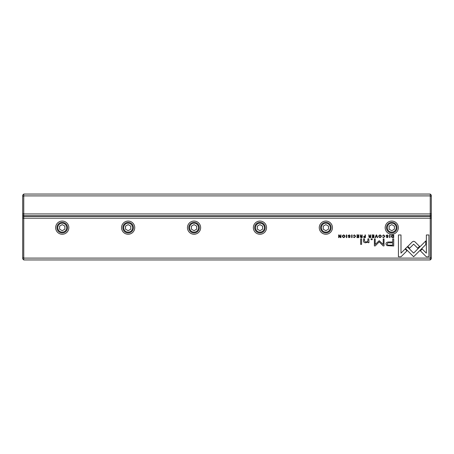 <?xml version="1.0" encoding="UTF-8"?>
<svg xmlns="http://www.w3.org/2000/svg" width="454" height="454" viewBox="0 0 454 454"><rect width="100%" height="100%" fill="white"/><g stroke="black" fill="none" stroke-linecap="round" stroke-linejoin="round"><path stroke-width="0.68" d="M23.756 194.051L430.244 194.051L430.244 195.895L23.756 195.895L23.756 213.953L430.244 213.953L430.244 195.895L431.3 196.332L431.3 258.899L430.244 259.949L23.756 259.949L23.756 258.105L430.244 258.105L430.244 218.17L23.756 218.17L23.756 258.105L22.7 257.668L22.7 195.101L23.756 194.051L23.756 195.895L22.7 196.332M431.3 214.742L430.244 215.798L23.756 215.798L23.756 216.325L430.244 216.325L430.244 213.953L431.3 213.516M430.244 194.051L431.3 195.101L431.3 196.332M22.7 213.516L23.756 213.953L23.756 215.798L22.7 214.742M391.847 237.38L393.726 237.612L393.726 234.945L391.7 235.263L391.337 236.245L391.847 237.38M363.41 236.88L364.375 237.612L365.402 237.612L365.402 234.945L365.005 234.945L365.005 236.114L363.41 236.88M360.147 236.914L361.129 237.612L362.167 237.612L362.167 234.945L361.776 234.945L361.776 236.148L360.68 235.881L360.504 234.945L360.079 234.945L360.686 236.284L360.147 236.914M383.607 234.905L382.529 235.666L383.607 235.212L384.419 236.273L383.607 237.368L382.54 236.914L383.573 237.652L384.839 236.262L383.607 234.905M414.865 241.738L413.668 241.25L412.459 241.738L407.777 246.426L409.599 248.247L413.662 244.173L417.72 248.202L419.541 246.386L414.865 241.738M376.655 234.945L376.218 234.945L375.118 237.612L375.543 237.612L376.417 235.365L377.24 237.612L377.683 237.612L376.655 234.945M373.954 237.612L373.954 234.945L372.087 234.945L372.087 235.263L373.557 235.263L373.557 236.171L372.184 236.171L372.184 236.489L373.557 236.489L373.557 237.294L372.121 237.294L372.121 237.612L373.954 237.612M368.693 236.914L369.675 237.612L370.714 237.612L370.714 234.945L370.322 234.945L370.322 236.148L369.227 235.881L369.051 234.945L368.631 234.945L369.233 236.284L368.693 236.914M349.205 235.217L350.306 235.728L349.194 234.905L348.076 235.711L349.858 236.92L349.2 237.357L348.178 236.954L349.16 237.652L350.278 236.897L348.49 235.683L349.205 235.217M368.96 242.691L368.881 238.849L367.905 238.849L367.905 240.972L366.003 242.266L364.5 241.006L364.5 238.849L363.546 238.849L363.546 241.125C363.541 242.226 364.284 242.776 365.776 242.776L367.944 242.027L368.001 242.691L368.96 242.691M407.317 246.789L405.473 248.582L413.639 256.748L425.773 244.587L425.773 240.949L413.634 253.111L407.317 246.789M361.611 244.36L361.611 238.849L360.658 238.849L360.658 244.36L361.611 244.36M387.188 235.217L388.289 235.728L387.177 234.905L386.059 235.711L387.835 236.92L387.177 237.357L386.155 236.954L387.143 237.652L388.255 236.897L386.468 235.683L387.188 235.217M343.667 234.905C341.885 235.819 341.885 236.733 343.667 237.652C345.443 236.733 345.443 235.819 343.667 234.905C341.885 235.819 341.885 236.733 343.667 237.652M62.243 221.07A6.589 6.589 0 0 1 67.947 230.955A6.589 6.589 0 0 1 56.534 230.955A6.589 6.589 0 0 1 62.243 221.07M128.147 221.07A6.589 6.589 0 0 1 133.851 230.955A6.589 6.589 0 0 1 122.438 230.955A6.589 6.589 0 0 1 128.147 221.07M194.051 221.07A6.589 6.589 0 0 1 199.754 230.955A6.589 6.589 0 0 1 188.342 230.955A6.589 6.589 0 0 1 194.051 221.07M259.949 221.07A6.589 6.589 0 0 1 265.658 230.955A6.589 6.589 0 0 1 254.246 230.955A6.589 6.589 0 0 1 259.949 221.07M325.853 221.07A6.589 6.589 0 0 1 331.562 230.955A6.589 6.589 0 0 1 320.149 230.955A6.589 6.589 0 0 1 325.853 221.07M391.757 221.07A6.589 6.589 0 0 1 397.466 230.955A6.589 6.589 0 0 1 386.053 230.955A6.589 6.589 0 0 1 391.757 221.07M354.392 234.905L353.314 235.666L354.392 235.212L355.204 236.273L354.392 237.368L353.326 236.914L354.358 237.652L355.624 236.262L354.392 234.905M358.751 237.612L358.751 234.945L356.884 234.945L356.884 235.263L358.354 235.263L358.354 236.171L356.98 236.171L356.98 236.489L358.354 236.489L358.354 237.294L356.918 237.294L356.918 237.612L358.751 237.612M426.334 256.788L428.928 256.788L428.928 234.962L426.357 234.962L426.357 253.173L422.197 249.013L420.376 250.829L426.334 256.788M380.009 234.905C378.233 235.819 378.233 236.733 380.009 237.652C381.791 236.733 381.791 235.819 380.009 234.905C378.233 235.819 378.233 236.733 380.009 237.652M372.201 239.684L372.201 238.849L371.088 238.849L371.088 239.684L372.201 239.684M340.982 237.612L340.982 234.945L340.619 234.945L340.619 237.209L339.149 234.945L338.667 234.945L338.667 237.612L339.019 237.612L339.019 235.439L340.421 237.612L340.982 237.612M390.02 234.945L389.623 234.945L389.623 237.612L390.02 237.612L390.02 234.945M346.748 234.945L346.351 234.945L346.351 237.612L346.748 237.612L346.748 234.945M379.204 240.677L375.197 244.462L375.197 238.906L374.385 238.906L374.385 245.926L375.197 245.926L379.204 241.851L383.21 245.926L384.027 245.926L384.027 238.906L383.216 238.906L383.216 244.473L379.204 240.677M386.995 245.659L393.731 245.989L393.731 238.849L392.71 238.849L392.71 241.993L389.555 241.993C387.103 241.868 385.906 242.555 385.951 244.053L386.995 245.659M352.037 234.945L351.646 234.945L351.646 237.612L352.037 237.612L352.037 234.945M398.425 256.788L400.995 256.788L406.954 250.829L405.138 249.008L401.001 253.145L401.001 234.962L398.425 234.962L398.425 256.788M23.756 259.949L22.7 258.899L22.7 257.668M62.243 232.93A5.272 5.272 0 0 1 57.675 225.025A5.272 5.272 0 0 1 66.806 225.025A5.272 5.272 0 0 1 62.243 232.93M62.243 232.142A4.483 4.483 0 0 0 66.125 225.417A4.483 4.483 0 0 0 58.362 225.417A4.483 4.483 0 0 0 62.243 232.142M59.605 226.137L59.605 229.179L62.243 230.706L64.877 229.179L64.877 226.137L62.243 224.617L59.605 226.137M128.147 232.93A5.272 5.272 0 0 1 123.579 225.025A5.272 5.272 0 0 1 132.71 225.025A5.272 5.272 0 0 1 128.147 232.93M128.147 232.142A4.483 4.483 0 0 0 132.029 225.417A4.483 4.483 0 0 0 124.265 225.417A4.483 4.483 0 0 0 128.147 232.142M125.508 226.137L125.508 229.179L128.147 230.706L130.78 229.179L130.78 226.137L128.147 224.617L125.508 226.137M194.051 232.93A5.272 5.272 0 0 1 189.483 225.025A5.272 5.272 0 0 1 198.614 225.025A5.272 5.272 0 0 1 194.051 232.93M194.051 232.142A4.483 4.483 0 0 0 197.927 225.417A4.483 4.483 0 0 0 190.169 225.417A4.483 4.483 0 0 0 194.051 232.142M191.412 226.137L191.412 229.179L194.051 230.706L196.684 229.179L196.684 226.137L194.051 224.617L191.412 226.137M259.949 232.93A5.272 5.272 0 0 1 255.386 225.025A5.272 5.272 0 0 1 264.517 225.025A5.272 5.272 0 0 1 259.949 232.93M259.949 232.142A4.483 4.483 0 0 0 263.831 225.417A4.483 4.483 0 0 0 256.073 225.417A4.483 4.483 0 0 0 259.949 232.142M257.316 226.137L257.316 229.179L259.949 230.706L262.588 229.179L262.588 226.137L259.949 224.617L257.316 226.137M325.853 232.93A5.272 5.272 0 0 1 321.29 225.025A5.272 5.272 0 0 1 330.421 225.025A5.272 5.272 0 0 1 325.853 232.93M325.853 232.142A4.483 4.483 0 0 0 329.735 225.417A4.483 4.483 0 0 0 321.971 225.417A4.483 4.483 0 0 0 325.853 232.142M323.22 226.137L323.22 229.179L325.853 230.706L328.492 229.179L328.492 226.137L325.853 224.617L323.22 226.137M391.757 232.93A5.272 5.272 0 0 1 387.194 225.025A5.272 5.272 0 0 1 396.325 225.025A5.272 5.272 0 0 1 391.757 232.93M391.757 232.142A4.483 4.483 0 0 0 395.638 225.417A4.483 4.483 0 0 0 387.875 225.417A4.483 4.483 0 0 0 391.757 232.142M389.123 226.137L389.123 229.179L391.757 230.706L394.395 229.179L394.395 226.137L391.757 224.617L389.123 226.137M431.3 218.607L430.244 218.17L430.244 216.325L431.3 217.381M22.7 217.381L23.756 216.325L23.756 218.17L22.7 218.607M430.244 259.949L430.244 258.105L431.3 257.668M343.667 237.357C342.447 236.642 342.447 235.927 343.667 235.212C342.447 235.927 342.447 236.642 343.667 237.357C344.887 236.648 344.887 235.932 343.667 235.212M380.015 237.357C378.795 236.642 378.795 235.927 380.015 235.212C378.795 235.927 378.795 236.642 380.015 237.357C381.235 236.648 381.235 235.932 380.015 235.212M369.743 236.477L369.119 236.88L370.322 237.272L370.322 236.477L369.743 236.477M389.685 242.816C388.056 242.669 387.245 243.06 387.262 243.985C387.239 244.91 388.045 245.296 389.685 245.154L392.71 245.154L392.71 242.816L389.685 242.816M361.197 236.477L360.567 236.88L361.776 237.272L361.776 236.477L361.197 236.477M364.437 236.443L363.824 236.869L365.005 237.306L365.005 236.443L364.437 236.443M392.699 235.263L391.751 236.245L392.767 237.317L393.329 237.317L393.329 235.263L392.699 235.263"/></g></svg>
